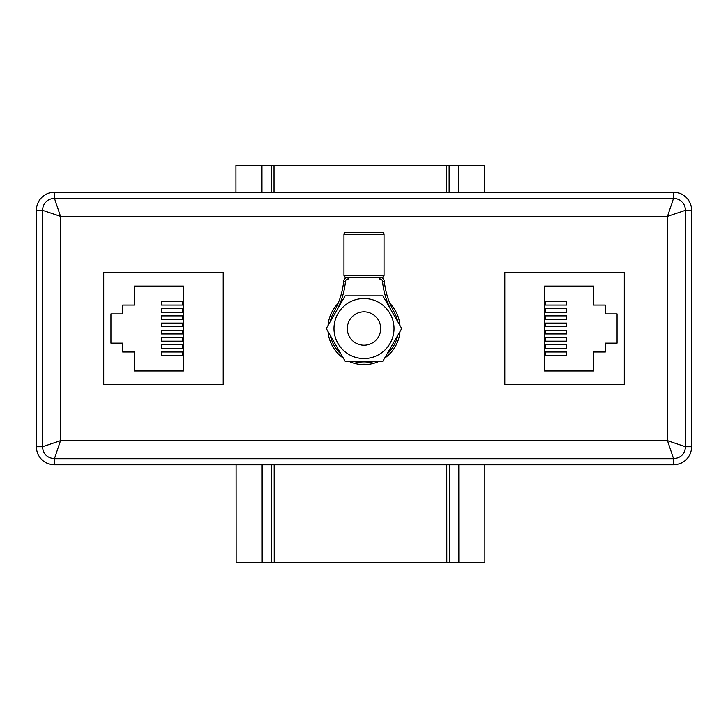 <?xml version="1.0" encoding="UTF-8"?>
<svg xmlns="http://www.w3.org/2000/svg" width="728" height="728" viewBox="0 0 728 728"><rect width="100%" height="100%" fill="white"/><g stroke="black" fill="none" stroke-linecap="round" stroke-linejoin="round"><path stroke-width="1.09" d="M691.6 441.523L691.6 215.543M668.313 192.265L59.687 192.265M36.4 215.543L36.4 441.523M59.687 464.81L668.313 464.81M624.278 272.581L504.786 272.581L504.786 384.493L624.278 384.493L624.278 272.581M617.053 313.914L605.323 313.914L605.323 305.068L593.593 305.068L593.593 286.122L544.499 286.122L544.499 370.952L593.593 370.952L593.593 351.997L605.323 351.997L605.323 343.152L617.053 343.152L617.053 313.914M566.684 301.465L566.684 305.068L545.581 305.068L545.581 301.465L566.684 301.465M566.684 308.681L566.684 312.294L545.581 312.294L545.581 308.681L566.684 308.681M566.684 315.897L566.684 319.51L545.581 319.51L545.581 315.897L566.684 315.897M566.684 323.123L566.684 326.726L545.581 326.726L545.581 323.123L566.684 323.123M566.684 351.997L566.684 355.61L545.581 355.61L545.581 351.997L566.684 351.997M566.684 344.781L566.684 348.394L545.581 348.394L545.581 344.781L566.684 344.781M566.684 337.565L566.684 341.168L545.581 341.168L545.581 337.565L566.684 337.565M566.684 330.339L566.684 333.952L545.581 333.952L545.581 330.339L566.684 330.339M236.1 464.81L236.154 562.608L271.68 562.589L271.635 464.81L271.68 562.589L449.34 562.498L449.285 464.81M235.954 192.265L235.945 165.52L271.471 165.502L271.489 192.265L271.471 165.502L484.657 165.393L484.675 192.265M449.34 562.498L484.866 562.48L484.821 464.81M449.14 192.265L449.131 165.411M364 345.227A16.699 16.699 0 0 0 380.699 328.537A16.699 16.699 0 0 0 364 311.839A16.699 16.699 0 0 0 347.301 328.537A16.699 16.699 0 0 0 364 345.227M348.639 361.206A36.1 36.1 0 0 0 379.361 361.206M384.611 358.167A36.1 36.1 0 0 0 399.972 331.568M399.972 325.498A36.1 36.1 0 0 0 389.908 303.394M338.092 303.394A36.1 36.1 0 0 0 328.028 325.498M328.028 331.568A36.1 36.1 0 0 0 343.389 358.167M54.445 192.265L54.445 198.344L673.555 198.344C680.844 199.026 684.83 203.012 685.512 210.31L667.476 216.389L60.524 216.389L42.488 210.31C43.17 203.012 47.156 199.026 54.445 198.344L60.524 216.389L60.524 440.686L42.488 446.764L36.4 446.764A18.045 18.045 0 0 0 54.445 464.81L673.555 464.81A18.045 18.045 0 0 0 691.6 446.764L691.6 210.31A18.045 18.045 0 0 0 673.555 192.265L54.445 192.265A18.045 18.045 0 0 0 36.4 210.31L36.4 446.764M691.6 210.31L685.512 210.31L685.512 446.764L667.476 440.686L60.524 440.686L54.445 458.722C47.156 458.039 43.17 454.054 42.488 446.764L42.488 210.31L36.4 210.31M691.6 446.764L685.512 446.764C684.83 454.054 680.844 458.039 673.555 458.722L673.555 464.81M673.555 192.265L673.555 198.344L667.476 216.389L667.476 440.686L673.555 458.722L54.445 458.722L54.445 464.81M401.719 328.537L382.864 361.206L345.136 361.206L326.281 328.537L345.136 295.868L382.864 295.868L401.719 328.537M333.988 328.537A30.012 30.012 0 0 0 364 358.54A30.012 30.012 0 0 0 394.012 328.537A30.012 30.012 0 0 0 364 298.526A30.012 30.012 0 0 0 333.988 328.537M382.227 277.186L345.773 277.186A1.802 1.802 0 0 1 343.962 275.375L384.038 275.375A1.802 1.802 0 0 1 382.227 277.186M345.773 277.186L376.813 277.186M384.038 275.375L384.038 234.225A1.802 1.802 0 0 0 382.227 232.423L345.773 232.423A1.802 1.802 0 0 0 343.962 234.225L343.962 275.375M330.348 321.485A34.389 34.389 0 0 1 334.197 311.393L334.844 311.757M397.652 335.581A34.389 34.389 0 0 1 386.932 354.154M374.72 361.206A34.389 34.389 0 0 1 353.28 361.206M341.068 354.154A34.389 34.389 0 0 1 330.348 335.581M390.845 309.682A78.715 78.715 0 0 1 382.528 281.436A2.712 2.712 0 0 0 379.834 278.988L379.252 278.988L379.252 277.186L379.834 277.186A4.514 4.514 0 0 1 384.329 281.254A76.913 76.913 0 0 0 393.803 311.393L393.156 311.757M348.166 278.988L348.166 277.186A4.514 4.514 0 0 0 343.671 281.254A76.913 76.913 0 0 1 334.197 311.393A76.913 76.913 0 0 0 343.671 281.254A4.514 4.514 0 0 1 348.166 277.186L348.748 277.186L348.748 278.988L348.166 278.988A2.712 2.712 0 0 0 345.472 281.436A78.715 78.715 0 0 1 337.155 309.682M393.803 311.393A34.389 34.389 0 0 1 397.652 321.485A34.389 34.389 0 0 0 393.803 311.393A76.913 76.913 0 0 1 384.329 281.254L382.528 281.436M103.722 384.493L223.214 384.493L223.214 272.581L103.722 272.581L103.722 384.493M110.947 343.152L122.677 343.152L122.677 351.997L134.407 351.997L134.407 370.952L183.502 370.952L183.502 286.122L134.407 286.122L134.407 305.068L122.677 305.068L122.677 313.914L110.947 313.914L110.947 343.152M161.316 355.61L161.316 351.997L182.419 351.997L182.419 355.61L161.316 355.61M161.316 348.394L161.316 344.781L182.419 344.781L182.419 348.394L161.316 348.394M161.316 341.168L161.316 337.565L182.419 337.565L182.419 341.168L161.316 341.168M161.316 333.952L161.316 330.339L182.419 330.339L182.419 333.952L161.316 333.952M161.316 305.068L161.316 301.465L182.419 301.465L182.419 305.068L161.316 305.068M161.316 312.294L161.316 308.681L182.419 308.681L182.419 312.294L161.316 312.294M161.316 319.51L161.316 315.897L182.419 315.897L182.419 319.51L161.316 319.51M161.316 326.726L161.316 323.123L182.419 323.123L182.419 326.726L161.316 326.726M262.171 562.598L262.116 464.81M261.971 192.265L261.962 165.511M458.849 562.489L458.804 464.81M458.658 192.265L458.64 165.402M446.792 562.498L446.746 464.81M446.601 192.265L446.583 165.411M274.229 562.589L274.174 464.81M274.028 192.265L274.019 165.502M384.038 234.225L343.962 234.225M379.834 278.988L379.834 277.186A4.514 4.514 0 0 1 384.329 281.254M343.671 281.254L345.472 281.436M271.68 562.589L271.635 464.81M271.489 192.265L271.471 165.502"/></g></svg>

